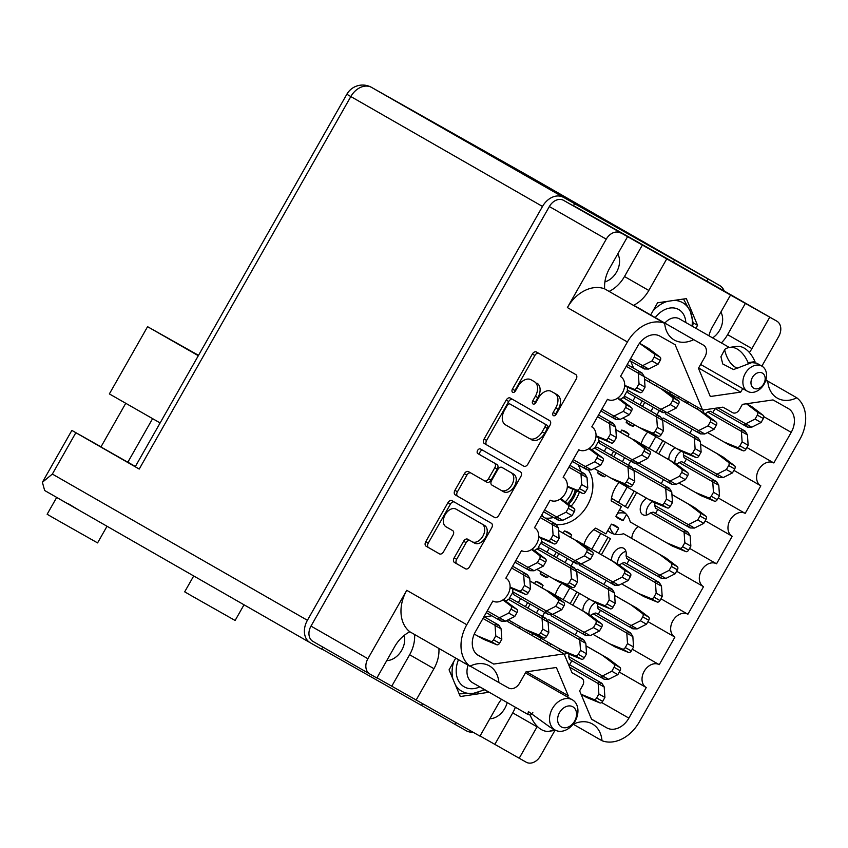 <?xml version="1.0" encoding="UTF-8"?>
<svg xmlns="http://www.w3.org/2000/svg" width="848" height="848" viewBox="0 0 848 848"><rect width="100%" height="100%" fill="white"/><g stroke="black" fill="none" stroke-linecap="round" stroke-linejoin="round"><path stroke-width="1.27" d="M545.264 518.064A33.252 24.825 119.8 0 0 553.564 517.503M571.149 506.182A33.252 24.825 119.8 0 0 579.385 492.094M580.838 471.605A33.252 24.825 119.8 0 0 577.912 464.609M556.235 524.435A33.252 24.825 119.8 0 0 586.986 506.065A33.252 24.825 119.8 0 0 588.385 469.983M604.9 281.896A17.978 13.42 119.8 0 0 617.779 253.923M712.606 337.886A17.978 13.42 119.8 0 0 720.874 312.064M489.826 718.786A17.978 13.42 119.8 0 0 507.168 702.557M386.73 660.634A17.978 13.42 119.8 0 0 404.21 635.385M567.492 697.024L568.234 695.699L556.383 667.482L525.993 671.87L519.601 683.138A9.667 7.219 119.8 0 1 508.535 687.993L498.9 682.555A30.157 22.514 119.8 0 0 489.37 665.86A30.157 22.514 119.8 0 0 489.264 665.807A30.157 22.514 119.8 0 0 469.887 666.199L409.86 631.792A30.157 22.514 119.8 0 0 394.733 646.558L376.872 677.987L369.834 674.022A12.37 9.243 119.8 0 1 369.792 673.99L312.891 641.374A12.37 9.243 -60.2 0 1 310.993 626.1L549.345 206.541A12.37 9.243 -60.2 0 1 563.496 200.319L573.396 205.852M376.968 677.817L479.968 736.138L497.829 704.699A30.157 22.514 -60.2 0 1 501.507 699.303M573.004 724.33A30.157 22.514 -60.2 0 1 592.36 723.948A30.157 22.514 -60.2 0 1 592.466 724.012A30.157 22.514 -60.2 0 1 601.995 740.707A34.8 25.981 119.8 0 0 639.286 722.008L799.908 439.264A34.8 25.981 119.8 0 0 796.802 397.797L765.861 380.052M472.06 541.713L474.52 543.102A10.155 6.752 -60.6 0 0 474.541 543.112A10.155 6.752 -60.6 0 0 485.395 537.611A10.155 6.752 -60.6 0 0 484.547 525.442L458.588 510.57A10.155 6.752 -60.6 0 0 458.556 510.549A10.155 6.752 -60.6 0 0 458.535 510.538L456.044 509.129A10.155 6.752 -60.6 0 0 445.2 514.619A10.155 6.752 -60.6 0 0 446.048 526.799L452.673 530.604A3.795 2.523 -60.6 0 1 452.991 535.162L443.515 551.825A3.795 2.523 -60.6 0 1 439.465 553.871A3.795 2.523 -60.6 0 0 439.465 553.871L426.099 546.207A3.795 2.523 -60.6 0 1 425.781 541.649L447.903 502.716A3.795 2.523 -60.6 0 1 451.952 500.659A3.795 2.523 -60.6 0 1 451.963 500.67L491.384 523.269A3.795 2.523 -60.6 0 1 491.702 527.827L469.58 566.761A3.795 2.523 -60.6 0 1 465.531 568.817L465.52 568.807A3.795 2.523 -60.6 0 0 465.531 568.817M458.588 510.57L456.076 509.15A10.155 6.752 -60.6 0 0 456.044 509.129M477.615 450.405A2.661 1.77 -60.6 0 0 477.827 453.595L494.479 463.135A3.795 2.523 -60.6 0 1 494.797 467.693L488.512 478.749A3.795 2.523 -60.6 0 1 484.462 480.805A3.795 2.523 -60.6 0 0 484.462 480.805L468.456 471.626A3.795 2.523 -60.6 0 0 468.446 471.626A3.795 2.523 -60.6 0 0 464.397 473.672L454.931 490.335A3.795 2.523 -60.6 0 0 455.249 494.893L494.67 517.492A3.795 2.523 -60.6 0 0 494.681 517.503A3.795 2.523 -60.6 0 0 498.73 515.446L520.852 476.512A3.795 2.523 -60.6 0 0 520.534 471.954L480.456 448.974A2.661 1.77 -60.6 0 0 480.445 448.974A2.661 1.77 -60.6 0 0 477.615 450.405M482.777 450.309A2.661 1.77 -60.6 0 0 480.127 451.825A2.661 1.77 -60.6 0 0 480.35 455.016L477.827 453.595M583.837 544.639A25.133 18.762 -60.2 0 1 595.699 528.113L605.896 533.869L611.408 524.159A25.133 18.762 -60.2 0 1 615.372 525.665A25.133 18.762 -60.2 0 1 615.457 525.718A25.133 18.762 -60.2 0 1 618.701 528.272L611.609 524.212M626.545 514.471L623.153 520.449L615.892 516.284M623.153 520.449A25.133 18.762 -60.2 0 1 619.188 518.944A25.133 18.762 -60.2 0 1 619.104 518.902A25.133 18.762 -60.2 0 1 615.86 516.337L621.372 506.638L611.164 500.882A25.133 18.762 -60.2 0 1 619.093 482.459M534.505 583.562L535.756 581.368A25.133 18.762 -60.2 0 1 539.71 582.873A25.133 18.762 -60.2 0 1 539.794 582.926A25.133 18.762 -60.2 0 1 543.049 585.48L535.947 581.41M563.157 533.127L564.397 530.943A25.133 18.762 -60.2 0 1 568.361 532.449A25.133 18.762 -60.2 0 1 568.446 532.491A25.133 18.762 -60.2 0 1 571.69 535.056L564.598 530.986M548.433 575.993L547.49 577.658L540.229 573.492M547.49 577.658A25.133 18.762 -60.2 0 1 543.526 576.152A25.133 18.762 -60.2 0 1 543.441 576.099A25.133 18.762 -60.2 0 1 540.197 573.545L541.172 571.838M620.45 432.268L621.69 430.084A25.133 18.762 -60.2 0 1 625.654 431.59A25.133 18.762 -60.2 0 1 625.739 431.643A25.133 18.762 -60.2 0 1 628.983 434.197L621.891 430.127M605.726 475.145L604.783 476.799L597.522 472.633M604.783 476.799A25.133 18.762 -60.2 0 1 600.829 475.293A25.133 18.762 -60.2 0 1 600.744 475.251A25.133 18.762 -60.2 0 1 597.49 472.686L598.465 470.979M634.378 424.71L633.435 426.374L626.163 422.209M633.435 426.374A25.133 18.762 -60.2 0 1 629.47 424.869A25.133 18.762 -60.2 0 1 629.386 424.816A25.133 18.762 -60.2 0 1 626.142 422.262L627.107 420.544M409.86 631.792A34.8 25.981 -60.2 0 1 406.754 590.314L367.894 658.726A12.37 9.243 119.8 0 0 369.792 673.99M406.754 590.314L466.782 624.722L627.403 341.977L567.386 307.57L606.246 239.157L549.345 206.541M466.782 624.722A34.8 25.981 119.8 0 0 469.887 666.199M767.79 381.43L765.786 380.296L767.79 381.43A30.157 22.514 119.8 0 0 777.319 398.125A30.157 22.514 119.8 0 0 796.802 397.797M742.71 388.564L740.696 392.115L710.317 396.504L698.455 368.286L704.847 357.029A9.667 7.219 119.8 0 0 703.374 345.094A9.667 7.219 119.8 0 0 703.342 345.083L693.706 339.645A30.157 22.514 -60.2 0 1 674.224 339.984A30.157 22.514 -60.2 0 1 664.694 323.289A34.8 25.981 119.8 0 0 627.403 341.977M660.942 598.794L687.887 614.249L703.543 586.678A13.144 9.816 -60.2 0 1 703.501 586.657A13.144 9.816 -60.2 0 1 701.508 570.397A13.144 9.816 -60.2 0 1 716.539 563.814L732.195 536.254A13.144 9.816 -60.2 0 1 732.153 536.222A13.144 9.816 -60.2 0 1 730.16 519.972A13.144 9.816 -60.2 0 1 745.18 513.39L760.847 485.819A13.144 9.816 -60.2 0 1 760.794 485.798A13.144 9.816 -60.2 0 1 758.801 469.538A13.144 9.816 -60.2 0 1 773.832 462.966L791.205 432.363A19.334 14.437 -60.2 0 0 788.248 408.503A19.334 14.437 -60.2 0 0 788.184 408.471L773.016 399.917L742.382 404.348L739.308 409.754A5.798 4.335 119.8 0 1 732.672 412.669L722.899 407.157L702.589 410.093L675.103 344.691L659.945 336.137A19.334 14.437 -60.2 0 0 637.823 345.857L620.482 376.48A13.144 9.816 119.8 0 0 620.439 376.448M687.887 614.249A13.144 9.816 119.8 0 0 672.856 620.821A13.144 9.816 119.8 0 0 674.86 637.081A13.144 9.816 119.8 0 0 674.902 637.113L659.235 664.673A13.144 9.816 119.8 0 0 644.215 671.256A13.144 9.816 119.8 0 0 646.208 687.505A13.144 9.816 119.8 0 0 646.25 687.537L628.877 718.129A19.334 14.437 -60.2 0 1 606.755 727.849L591.586 719.295L579.629 690.844L582.703 685.428A5.798 4.335 119.8 0 0 581.813 678.273A5.798 4.335 119.8 0 0 581.792 678.262L572.018 672.75L564.1 653.893L493.674 664.069L478.505 655.525A19.334 14.437 -60.2 0 1 478.442 655.483A19.334 14.437 -60.2 0 1 475.484 631.622L492.868 601.031A13.144 9.816 -60.2 0 0 507.888 594.448A13.144 9.816 -60.2 0 0 505.896 578.188A13.144 9.816 -60.2 0 0 505.853 578.166L521.509 550.596A13.144 9.816 -60.2 0 0 536.54 544.024A13.144 9.816 -60.2 0 0 534.547 527.763A13.144 9.816 -60.2 0 0 534.494 527.742L550.161 500.172A13.144 9.816 119.8 0 0 565.181 493.589A13.144 9.816 119.8 0 0 563.189 477.339A13.144 9.816 119.8 0 0 563.146 477.307L578.802 449.747A13.144 9.816 119.8 0 0 593.833 443.165A13.144 9.816 119.8 0 0 591.84 426.904A13.144 9.816 119.8 0 0 591.787 426.883L607.454 399.313A13.144 9.816 119.8 0 0 622.474 392.741A13.144 9.816 119.8 0 0 620.482 376.48M480.063 735.969L526.237 762.225A12.37 9.243 119.8 0 0 540.399 756.013L554.931 730.414M416.103 700.109L433.953 668.68A30.157 22.514 119.8 0 0 438.893 648.434M455.747 658.09L449.069 669.835L460.294 696.537L489.148 692.222M537.293 726.397A30.157 22.514 -60.2 0 1 537.06 726.821L519.199 758.26M563.496 200.319L730.541 295.051L712.68 326.491A30.157 22.514 119.8 0 0 708.875 335.744M666.666 259.032L648.815 290.472A30.157 22.514 -60.2 0 1 633.679 305.238L693.706 339.645M643.314 310.665A9.667 7.219 -60.2 0 1 643.346 310.686L633.679 305.238M695.879 328.293L697.565 325.335L686.339 298.623L657.582 302.789L650.702 314.905M730.541 295.051L776.81 321.148L719.91 288.532A12.37 9.243 -60.2 0 1 719.952 288.553A12.37 9.243 -60.2 0 1 719.984 288.574M573.513 205.64L719.91 288.532M776.81 321.148A12.37 9.243 119.8 0 1 776.853 321.169A12.37 9.243 119.8 0 1 778.74 336.444L761.875 366.124A14.501 10.823 119.8 0 0 745.307 373.385A14.501 10.823 119.8 0 0 747.512 391.32A14.501 10.823 119.8 0 0 747.565 391.341A14.501 10.823 119.8 0 0 764.133 384.091A14.501 10.823 119.8 0 0 761.928 366.156A14.501 10.823 119.8 0 0 761.886 366.135M769.761 317.173L751.911 348.613A30.157 22.514 119.8 0 1 749.388 352.514M620.397 232.935A12.37 9.243 119.8 0 0 606.246 239.157M567.386 307.57A34.8 25.981 -60.2 0 1 604.666 288.871A30.157 22.514 -60.2 0 1 609.585 268.339L627.446 236.91M474.541 543.112L472.029 541.702A10.155 6.752 -60.6 0 1 471.997 541.681L467.672 539.201A3.795 2.523 -60.6 0 0 467.661 539.201A3.795 2.523 -60.6 0 0 463.612 541.247L454.146 557.91A3.795 2.523 -60.6 0 0 454.454 562.468L465.52 568.807M472.029 541.702A10.155 6.752 -60.6 0 0 482.883 536.19A10.155 6.752 -60.6 0 0 482.024 524.032L456.076 509.15M484.399 443.578L523.82 466.177A3.795 2.523 -60.6 0 0 523.831 466.188A3.795 2.523 -60.6 0 0 527.88 464.132L550.002 425.198A3.795 2.523 -60.6 0 0 549.695 420.64L510.263 398.041A3.795 2.523 -60.6 0 0 510.252 398.03A3.795 2.523 -60.6 0 0 506.203 400.086L484.081 439.02A3.795 2.523 -60.6 0 0 484.399 443.578L524.053 466.294M555.747 407.93L553.172 412.467A2.661 1.77 -60.6 0 0 553.405 415.658A2.661 1.77 -60.6 0 0 556.235 414.227L576.152 379.162A3.795 2.523 -60.6 0 0 575.845 374.604L536.413 352.005A3.795 2.523 -60.6 0 0 536.402 352.005A3.795 2.523 -60.6 0 0 532.353 354.051L512.436 389.115A2.661 1.77 -60.6 0 0 512.658 392.306A2.661 1.77 -60.6 0 0 515.499 390.875L518.075 386.328A12.148 8.077 -60.6 0 1 531.049 379.777L534.367 381.674A12.148 8.077 -60.6 0 1 535.385 396.249L532.798 400.786A2.661 1.77 -60.6 0 0 533.032 403.987A2.661 1.77 -60.6 0 0 535.872 402.546L538.448 398.009A12.148 8.077 -60.6 0 1 551.423 391.447A12.148 8.077 -60.6 0 1 551.454 391.469L554.74 393.355A12.148 8.077 -60.6 0 1 555.747 407.93L558.26 409.351A12.148 8.077 -60.6 0 0 557.253 394.765L554.74 393.355M533.593 381.208A12.148 8.077 -60.6 0 0 533.562 381.187L531.049 379.777A12.148 8.077 -60.6 0 0 531.049 379.777L534.367 381.674M669.782 393.355A25.133 18.762 -60.2 0 1 670.386 391.628M618.701 528.272L615.256 534.357M621.372 506.638L611.175 500.786M511.641 623.821L512.521 622.262M519.782 626.428L518.902 627.986M543.049 585.48L541.777 587.717M571.69 535.056L570.418 537.293M628.983 434.197L627.711 436.434M649.102 381.844L650.13 380.021M657.401 384.186L656.363 386.01M623.799 397.341A25.133 18.762 -60.2 0 1 627.488 390.769M595.148 447.765A25.133 18.762 -60.2 0 1 598.836 441.193M537.855 548.624A25.133 18.762 -60.2 0 1 541.543 542.052M509.203 599.048A25.133 18.762 -60.2 0 1 512.892 592.476M641.13 443.78A25.133 18.762 -60.2 0 1 647.745 432.024M555.196 595.063A25.133 18.762 -60.2 0 1 561.8 583.307M531.813 635.385A25.133 18.762 -60.2 0 1 533.159 633.742M553.903 392.847A12.148 8.077 -60.6 0 1 553.935 392.868A12.148 8.077 -60.6 0 0 553.935 392.868L557.253 394.765M536.879 383.095A12.148 8.077 -60.6 0 1 537.897 397.67L535.321 402.206A2.661 1.77 -60.6 0 0 534.844 403.712M538.692 353.309A3.795 2.523 -60.6 0 0 534.865 355.471L514.948 390.525A2.661 1.77 -60.6 0 0 514.471 392.03M558.26 409.351L555.684 413.888A2.661 1.77 -60.6 0 0 555.207 415.393M512.542 399.344A3.795 2.523 -60.6 0 0 508.715 401.507L486.593 440.441A3.795 2.523 -60.6 0 0 486.911 444.999M544.872 427.074A2.661 1.77 -60.6 0 0 544.66 423.883L510.051 404.04A2.661 1.77 -60.6 0 0 510.04 404.04A2.661 1.77 -60.6 0 0 507.199 405.471L504.486 410.252A12.148 8.077 -60.6 0 0 505.493 424.837L529.152 438.395A12.148 8.077 -60.6 0 0 529.184 438.416A12.148 8.077 -60.6 0 0 542.158 431.855L544.872 427.074L547.395 428.484A2.661 1.77 -60.6 0 0 547.172 425.293L544.66 423.883M510.051 404.04L512.552 405.45A2.661 1.77 -60.6 0 0 512.552 405.45L547.172 425.293M531.696 439.836L531.664 439.815A12.148 8.077 -60.6 0 0 531.696 439.836A12.148 8.077 -60.6 0 0 544.67 433.275L542.158 431.855M547.395 428.484L544.67 433.275M494.903 517.609L455.249 494.893M470.735 472.93A3.795 2.523 -60.6 0 0 466.909 475.092L457.443 491.755A3.795 2.523 -60.6 0 0 457.761 496.313M486.975 482.215L484.462 480.805L486.964 482.215A3.795 2.523 -60.6 0 0 486.975 482.215A3.795 2.523 -60.6 0 0 491.024 480.169L497.31 469.114A3.795 2.523 -60.6 0 0 496.992 464.556L480.35 455.016M501.041 490.303A10.155 6.752 -60.6 0 0 501.073 490.324A10.155 6.752 -60.6 0 0 511.927 484.812A10.155 6.752 -60.6 0 0 511.068 472.654L501.921 467.407A3.795 2.523 -60.6 0 0 497.861 469.453L491.586 480.509A3.795 2.523 -60.6 0 0 491.893 485.067L503.585 491.745A10.155 6.752 -60.6 0 0 514.439 486.233A10.155 6.752 -60.6 0 0 513.581 474.074L511.068 472.654M501.094 490.335L503.553 491.723A10.155 6.752 -60.6 0 0 503.585 491.745M504.422 468.817A3.795 2.523 -60.6 0 1 504.433 468.817A3.795 2.523 -60.6 0 0 504.433 468.817L513.581 474.074M469.951 540.505A3.795 2.523 -60.6 0 0 466.124 542.667L456.659 559.33A3.795 2.523 -60.6 0 0 456.977 563.888L465.753 568.923M454.242 501.974A3.795 2.523 -60.6 0 0 450.415 504.125L428.293 543.07A3.795 2.523 -60.6 0 0 428.611 547.628L439.688 553.977M369.749 673.969L312.933 641.395A12.37 9.243 -60.2 0 1 312.891 641.374M573.121 461.863A33.252 24.825 119.8 0 0 571.923 461.863M541.925 514.672A33.252 24.825 119.8 0 0 543.494 517.047M712.797 412.626L715.087 408.588M633.657 368.18L630.711 361.174M491.819 615.807L484.409 616.878M569.559 664.768L571.849 660.73M577.615 630.912A13.144 9.816 119.8 0 0 575.432 634.982M598.2 614.334L600.49 610.306M606.267 580.488A13.144 9.816 119.8 0 0 604.073 584.548M626.852 563.909L629.142 559.871M631.739 538.363A13.144 9.816 -60.2 0 1 638.29 526.576M655.493 513.475L657.794 509.447M661.376 483.689A13.144 9.816 -60.2 0 1 663.56 479.629M684.145 463.05L686.435 459.012M690.018 433.264A13.144 9.816 -60.2 0 1 692.201 429.205M674.86 637.081L647.946 621.658L674.807 637.06M632.29 649.229L659.235 664.673M646.208 687.505L619.305 672.082L646.165 687.484M506.288 620.747L564.1 653.893M477.095 654.571L493.674 664.069M644.332 376.692L702.589 410.093M746.876 447.511L773.832 462.966M760.794 485.798L733.891 470.375L760.751 485.766M718.235 497.946L745.18 513.39M732.153 536.222L705.25 520.799L732.11 536.201M689.583 548.37L716.539 563.814M703.501 586.657L676.598 571.234L703.458 586.625M698.625 368L740.696 392.115M498.9 682.555L470.142 666.072M526.544 671.796L568.234 695.699M484.685 689.88L489.052 692.381M693.198 322.823L697.565 325.335M664.694 323.289L604.666 288.871M642.349 245.093L624.488 276.522A30.157 22.514 -60.2 0 1 609.097 291.415M721.372 342.91A30.157 22.514 119.8 0 0 727.584 334.663L751.911 348.613M745.445 303.234L727.584 334.663M573.237 724.224L601.995 740.707M515.372 707.253A30.157 22.514 -60.2 0 1 512.733 712.882L537.06 726.821M494.872 744.311L512.733 712.882M391.776 686.17L409.637 654.741A30.157 22.514 119.8 0 0 414.577 634.484M495.402 623.216L483.985 616.666L498.804 625.135L501.083 628.76A8.501 5.66 -60.6 0 1 501.094 628.856L495.062 625.453A8.501 5.66 -60.6 0 0 495.052 625.358L495.402 623.216L497.628 625.146L498.804 625.135M474.265 634.06L483.466 639.275L496.811 644.756A2.703 1.802 -60.6 0 0 499.567 643.229L501.815 639.275L501.094 628.856M497.797 619.21L501.104 621.096L505.376 621.202A8.501 5.66 -60.6 0 0 505.461 621.16L514.757 616.485L517.004 612.532A2.703 1.802 -60.6 0 0 516.909 609.373L503.489 599.504M487.271 610.878L499.345 617.8A8.501 5.66 -60.6 0 0 499.43 617.757L508.726 613.083L510.973 609.129A2.703 1.802 -60.6 0 0 510.878 605.96L502.928 599.907M477.435 635.873L490.769 641.353A2.703 1.802 -60.6 0 0 493.536 639.827L495.783 635.873L495.062 625.453M482.978 618.436L495.052 625.358M501.104 621.096L500.521 620.111L497.702 619.178L499.345 617.8M501.815 639.275L495.783 635.873M505.429 600.617L503.479 599.515M514.757 616.485L508.726 613.083M486.275 612.627L497.702 619.178M107.028 526.258L97.573 542.9L53.498 517.948L47.138 514.259L56.689 497.447L58.024 498.168M87.111 514.842L56.689 497.447M244.023 604.794L235.119 620.482L191.044 595.519L184.684 591.83L193.715 575.951M310.124 642.689L78.747 510.051L310.188 642.72A18.168 13.568 119.8 0 0 310.251 642.763L321.572 649.144L322.759 647.035M78.885 510.125L44.647 490.494L42.4 482.279L71.857 430.413L139.22 469.061L135.235 466.75L346.843 94.245L350.828 96.555L139.22 469.061M127.836 462.234L100.944 446.949M68.593 503.892L78.037 509.637M66.483 503.002L68.476 504.104M321.699 648.911L466.411 730.828A18.168 13.568 119.8 0 0 472.855 732.121M71.857 430.413L101.007 446.822M135.383 466.495L127.857 462.181M724.245 291.012A18.168 13.568 119.8 0 0 719.517 285.416A18.168 13.568 119.8 0 0 719.454 285.373L527.774 175.494L371.625 87.429L574.615 203.69L573.375 205.884M706.893 281.197L708.144 278.992L719.454 285.373M455.09 724.446L456.097 722.676M563.305 197.308A18.168 13.568 119.8 0 0 542.508 206.446L307.411 620.291A18.168 13.568 119.8 0 0 310.188 642.72M708.144 278.992L574.615 203.69M421.615 705.26L422.495 703.723M673.418 262.021L674.669 259.806M66.324 502.928L44.647 490.494M75.843 432.724L52.353 474.074L42.4 482.279M198.527 355.333L147.573 326.681L198.315 355.704M147.573 326.681L109.371 393.917L160.124 422.94M713.836 413.188L745.138 431.134L747.417 434.759A8.501 5.66 -60.6 0 1 747.427 434.865L741.396 431.452A8.501 5.66 -60.6 0 0 741.385 431.356L741.746 429.215L743.961 431.144L745.138 431.134M697.544 409.266A9.667 6.434 119.4 0 1 697.575 407.22M703.586 412.732A9.667 6.434 119.4 0 1 703.713 409.934M741.746 429.215L710.433 411.269L707.688 412.043A9.667 6.434 119.4 0 1 705.186 413.729M707.518 432.565L729.799 445.285L743.145 450.765A2.703 1.802 -60.6 0 0 745.901 449.239L748.148 445.274L747.427 434.865M744.131 425.208L747.438 427.106L751.71 427.212A8.501 5.66 -60.6 0 0 751.794 427.169L761.091 422.495L763.338 418.53A2.703 1.802 -60.6 0 0 763.242 415.372L751.763 406.627L746.706 403.722M717.906 407.888L745.678 423.809A8.501 5.66 -60.6 0 0 745.763 423.767L755.059 419.092L757.306 415.128A2.703 1.802 -60.6 0 0 757.211 411.969L746.441 403.754M723.768 441.882L737.103 447.362A2.703 1.802 -60.6 0 0 739.869 445.836L742.117 441.872L741.396 431.452M707.688 412.043L741.385 431.356M687.346 403.415L688.226 401.857M747.438 427.106L746.855 426.109L744.035 425.187L745.678 423.809M748.148 445.274L742.117 441.872M751.763 406.627L746.643 403.733M761.091 422.495L755.059 419.092M714.673 408.354L744.035 425.187M684.771 401.941L685.672 400.394M666.825 419.972L698.127 437.918L700.406 441.543A8.501 5.66 -60.6 0 1 700.416 441.638L694.374 438.236A8.501 5.66 -60.6 0 0 694.374 438.14L694.724 435.999L696.95 437.928L698.127 437.918M697.12 431.992L700.416 433.879L704.699 433.985A8.501 5.66 -60.6 0 0 704.783 433.943L714.08 429.268L716.327 425.314A2.703 1.802 -60.6 0 0 716.231 422.145L704.752 413.4L662.489 389.232A30.931 20.575 119.4 0 1 662.15 389.327M651.179 411.354A9.667 6.434 119.4 0 1 653.384 407.294M657.2 414.799A9.667 6.434 119.4 0 1 659.405 410.718L662.701 412.605L662.118 411.619L659.299 410.686L660.942 409.308A8.501 5.66 -60.6 0 0 661.027 409.266L670.323 404.591L672.57 400.638A2.703 1.802 -60.6 0 0 672.485 397.468L661.005 388.723L644.512 379.268M694.724 435.999L663.422 418.053L661.769 418.541M646.886 431.537L682.788 452.058L696.134 457.538A2.703 1.802 -60.6 0 0 698.89 456.012L701.137 452.058L700.416 441.638M667.249 412.573L698.667 430.583A8.501 5.66 -60.6 0 0 698.752 430.54L708.048 425.866L710.295 421.912A2.703 1.802 -60.6 0 0 710.2 418.742L698.72 409.997L662.489 389.232M676.757 448.656L690.092 454.136A2.703 1.802 -60.6 0 0 692.848 452.609L695.106 448.656L694.374 438.236M662.489 419.855L694.374 438.14M642.498 406.372L644.777 402.365M700.416 433.879L699.833 432.893L697.024 431.961L698.667 430.583M665.415 412.806L665.712 414.015L697.024 431.961M701.137 452.058L695.106 448.656M704.752 413.4L698.72 409.997M714.08 429.268L708.048 425.866M639.954 404.92L642.254 400.924M638.173 470.396L669.485 488.342L671.764 491.967A8.501 5.66 -60.6 0 1 671.764 492.063L665.733 488.66A8.501 5.66 -60.6 0 0 665.722 488.565L666.083 486.423L668.309 488.353L669.485 488.342M668.468 482.417L671.775 484.303L676.047 484.409A8.501 5.66 -60.6 0 0 676.142 484.367L685.428 479.692L687.686 475.739A2.703 1.802 -60.6 0 0 687.59 472.58L676.11 463.824L633.848 439.656A30.931 20.575 119.4 0 1 633.498 439.752M622.538 461.778A9.667 6.434 119.4 0 1 624.732 457.729M628.559 465.234A9.667 6.434 119.4 0 1 630.753 461.142L634.06 463.04L633.467 462.043L630.658 461.121L632.301 459.743A8.501 5.66 -60.6 0 0 632.385 459.701L641.682 455.026L643.929 451.062A2.703 1.802 -60.6 0 0 643.833 447.903L632.354 439.147L615.86 429.692M666.083 486.423L634.77 468.478L633.117 468.976M618.234 481.961L654.147 502.493L667.482 507.973A2.703 1.802 -60.6 0 0 670.238 506.436L672.485 502.482L671.764 492.063M638.608 463.008L670.015 481.007A8.501 5.66 -60.6 0 0 670.1 480.964L679.396 476.29L681.644 472.336A2.703 1.802 -60.6 0 0 681.548 469.177L670.068 460.422L633.848 439.656M648.105 499.09L661.451 504.56A2.703 1.802 -60.6 0 0 664.207 503.034L666.454 499.08L665.733 488.66M633.838 470.29L665.722 488.565M613.857 456.807L616.136 452.79M671.775 484.303L671.192 483.318L668.372 482.385L670.015 481.007M636.763 463.231L637.071 464.439L668.372 482.385M672.485 502.482L666.454 499.08M676.11 463.824L670.068 460.422M685.428 479.692L679.396 476.29M611.313 455.344L613.613 451.348M580.88 571.255L612.192 589.201L614.461 592.826A8.501 5.66 -60.6 0 1 614.471 592.922L608.44 589.519A8.501 5.66 -60.6 0 0 608.429 589.424L608.79 587.282L611.005 589.212L612.192 589.201M611.175 583.276L614.482 585.162L618.754 585.268A8.501 5.66 -60.6 0 0 618.839 585.226L628.135 580.551L630.382 576.598A2.703 1.802 -60.6 0 0 630.297 573.439L618.817 564.683L576.545 540.515A30.931 20.575 119.4 0 1 576.205 540.611M565.245 562.637A9.667 6.434 119.4 0 1 567.439 558.578M571.266 566.093A9.667 6.434 119.4 0 1 573.46 562.001L576.757 563.888L576.174 562.902L573.354 561.97L575.008 560.592A8.501 5.66 -60.6 0 0 575.092 560.549L584.389 555.875L586.636 551.921A2.703 1.802 -60.6 0 0 586.54 548.762L575.061 540.006L558.567 530.551M608.79 587.282L577.477 569.337L575.824 569.824M560.941 582.82L596.854 603.341L610.189 608.822A2.703 1.802 -60.6 0 0 612.945 607.295L615.192 603.341L614.471 592.922M581.315 563.867L612.722 581.866A8.501 5.66 -60.6 0 0 612.807 581.823L622.103 577.149L624.351 573.195A2.703 1.802 -60.6 0 0 624.255 570.026L612.775 561.281L576.545 540.515M590.812 599.939L604.158 605.419A2.703 1.802 -60.6 0 0 606.914 603.893L609.161 599.939L608.44 589.519M576.545 571.149L608.429 589.424M556.564 557.655L558.843 553.649M614.482 585.162L613.899 584.177L611.079 583.244L612.722 581.866M579.47 564.09L579.778 565.298L611.079 583.244M615.192 603.341L609.161 599.939M618.817 564.683L612.775 561.281M628.135 580.551L622.103 577.149M554.009 556.203L556.32 552.207M552.239 621.679L583.541 639.625L585.82 643.25A8.501 5.66 -60.6 0 1 585.83 643.356L579.788 639.943A8.501 5.66 -60.6 0 0 579.778 639.848L580.138 637.707L582.364 639.636L583.541 639.625M582.534 633.7L585.83 635.597L590.113 635.703A8.501 5.66 -60.6 0 0 590.197 635.661L599.494 630.986L601.741 627.022A2.703 1.802 -60.6 0 0 601.645 623.863L590.166 615.118L547.903 590.939A30.931 20.575 119.4 0 1 547.564 591.035M536.593 613.062A9.667 6.434 119.4 0 1 538.798 609.012M542.614 616.517A9.667 6.434 119.4 0 1 544.819 612.426M580.138 637.707L548.836 619.761L547.183 620.259M532.29 633.244L568.202 653.776L581.537 659.256A2.703 1.802 -60.6 0 0 584.293 657.73L586.551 653.766L585.83 643.356M552.663 614.291L584.071 632.301A8.501 5.66 -60.6 0 0 584.166 632.258L593.452 627.584L595.709 623.619A2.703 1.802 -60.6 0 0 595.614 620.46L584.134 611.705L547.903 590.939M562.171 650.374L575.506 655.854A2.703 1.802 -60.6 0 0 578.262 654.327L580.509 650.363L579.788 639.943M547.903 621.573L579.778 639.848M527.912 608.09L530.191 604.073M585.83 635.597L585.247 634.601L582.428 633.679L584.071 632.301M550.829 614.514L551.126 615.733L582.428 633.679M586.551 653.766L580.509 650.363M590.166 615.118L584.134 611.705M599.494 630.986L593.452 627.584M525.368 606.627L527.668 602.631M685.195 463.623L716.496 481.569L718.775 485.194A8.501 5.66 -60.6 0 1 718.775 485.289L712.744 481.887A8.501 5.66 -60.6 0 0 712.733 481.791L713.094 479.65L715.32 481.569L716.496 481.569M668.892 459.69A9.667 6.434 119.4 0 1 675.284 447.818M674.934 463.156A9.667 6.434 119.4 0 1 681.315 451.221M713.094 479.65L681.792 461.704L679.036 462.467A9.667 6.434 119.4 0 1 676.534 464.153M678.877 483L701.158 495.709L714.493 501.189A2.703 1.802 -60.6 0 0 717.249 499.663L719.507 495.709L718.775 485.289M715.489 475.643L718.786 477.53L723.068 477.636A8.501 5.66 -60.6 0 0 723.153 477.594L732.449 472.919L734.697 468.965A2.703 1.802 -60.6 0 0 734.601 465.796L723.121 457.051L700.586 444.129M683.53 452.366A9.667 6.434 119.4 0 1 683.329 454.92L717.026 474.233A8.501 5.66 -60.6 0 0 717.111 474.191L726.407 469.516L728.655 465.563A2.703 1.802 -60.6 0 0 728.57 462.393L717.09 453.648L700.596 444.193M695.127 492.306L708.462 497.787A2.703 1.802 -60.6 0 0 711.218 496.26L713.465 492.296L712.744 481.887M679.036 462.467L712.733 481.791M658.695 453.85L665.351 442.126M718.786 477.53L718.203 476.544L715.383 475.611L717.026 474.233M683.329 454.92L684.082 457.666L715.383 475.611M719.507 495.709L713.465 492.296M723.121 457.051L717.09 453.648M732.449 472.919L726.407 469.516M656.129 452.376L662.86 440.695M656.543 514.047L687.845 531.993L690.124 535.618A8.501 5.66 -60.6 0 1 690.134 535.713L684.103 532.311A8.501 5.66 -60.6 0 0 684.092 532.215L684.442 530.074L686.668 532.003L687.845 531.993M684.442 530.074L653.14 512.128L650.395 512.902A9.667 6.434 119.4 0 1 642.805 514.683A9.667 6.434 119.4 0 1 640.526 506.744A9.667 6.434 119.4 0 1 646.642 498.242M646.568 515.065A9.667 6.434 119.4 0 1 652.663 501.656M619.485 509.955A30.931 20.575 119.4 0 1 622.708 511.27A30.931 20.575 119.4 0 1 630.244 521.965L672.506 546.144L685.852 551.613A2.703 1.802 -60.6 0 0 688.608 550.087L690.855 546.133L690.134 535.713M617.609 513.263A30.931 20.575 119.4 0 1 625.506 513.358M686.838 526.067L690.134 527.954L694.417 528.06A8.501 5.66 -60.6 0 0 694.501 528.018L703.798 523.343L706.045 519.389A2.703 1.802 -60.6 0 0 705.949 516.231L694.47 507.475L671.945 494.564M654.889 502.8A9.667 6.434 119.4 0 1 654.688 505.344L688.385 524.658A8.501 5.66 -60.6 0 0 688.47 524.615L697.766 519.941L700.013 515.987A2.703 1.802 -60.6 0 0 699.918 512.828L688.438 504.072L671.945 494.617M666.475 542.741L679.81 548.211A2.703 1.802 -60.6 0 0 682.566 546.684L684.824 542.731L684.103 532.311M650.395 512.902L684.092 532.215M611.482 498.348L627.859 508.122L636.71 492.55M690.134 527.954L689.551 526.968L686.742 526.036L688.385 524.658M654.688 505.344L655.43 508.09L686.742 526.036M690.855 546.133L684.824 542.731M694.47 507.475L688.438 504.072M703.798 523.343L697.766 519.941M627.859 508.122L611.503 498.2M625.315 506.563L634.209 491.119M627.891 564.471L659.203 582.417L661.482 586.053A8.501 5.66 -60.6 0 1 661.482 586.148L655.451 582.746A8.501 5.66 -60.6 0 0 655.44 582.64L655.801 580.498L658.027 582.428L659.203 582.417M658.196 576.492L661.493 578.389L665.765 578.495A8.501 5.66 -60.6 0 0 665.86 578.453L675.146 573.778L677.404 569.814A2.703 1.802 -60.6 0 0 677.308 566.655L665.828 557.91L623.566 533.731A30.931 20.575 119.4 0 1 610.73 532.745A30.931 20.575 119.4 0 1 610.645 532.703A30.931 20.575 119.4 0 1 607.793 530.53M611.599 560.549A9.667 6.434 119.4 0 1 615.5 550.606A9.667 6.434 119.4 0 1 623.651 548.274A9.667 6.434 119.4 0 1 623.683 548.285A9.667 6.434 119.4 0 1 626.036 555.769L659.733 575.092A8.501 5.66 -60.6 0 0 659.818 575.05L669.114 570.375L671.362 566.411A2.703 1.802 -60.6 0 0 671.266 563.252L659.786 554.507L623.566 533.731M617.641 564.015A9.667 6.434 119.4 0 1 625.93 551.306M655.801 580.498L624.499 562.553L621.743 563.326A9.667 6.434 119.4 0 1 619.241 565.012M621.584 583.848L643.865 596.568L657.2 602.048A2.703 1.802 -60.6 0 0 659.956 600.522L662.203 596.557L661.482 586.148M613.963 534.07A30.931 20.575 119.4 0 1 609.723 527.149M637.823 593.165L651.169 598.646A2.703 1.802 -60.6 0 0 653.925 597.119L656.172 593.155L655.451 582.746M621.743 563.326L655.44 582.64M601.402 554.709L610.486 538.713L593.833 529.555M661.493 578.389L660.91 577.403L658.09 576.47L659.733 575.092M626.036 555.769L626.789 558.525L658.09 576.47M662.203 596.557L656.172 593.155M665.828 557.91L659.786 554.507M675.146 573.778L669.114 570.375M593.78 529.597L610.486 538.713M598.836 553.235L607.974 537.356M599.25 614.906L630.552 632.852L632.831 636.477A8.501 5.66 -60.6 0 1 632.841 636.572L626.799 633.17A8.501 5.66 -60.6 0 0 626.799 633.074L627.149 630.933L629.375 632.862L630.552 632.852M582.958 610.984A9.667 6.434 119.4 0 1 589.349 599.101M588.989 614.44A9.667 6.434 119.4 0 1 595.37 602.515M627.149 630.933L595.847 612.987L593.102 613.751A9.667 6.434 119.4 0 1 590.59 615.436M592.932 634.283L615.213 646.992L628.559 652.472A2.703 1.802 -60.6 0 0 631.315 650.946L633.562 646.992L632.841 636.572M629.545 626.926L632.841 628.813L637.124 628.919A8.501 5.66 -60.6 0 0 637.208 628.877L646.505 624.202L648.752 620.248A2.703 1.802 -60.6 0 0 648.656 617.09L637.177 608.334L614.641 595.423M597.596 603.649A9.667 6.434 119.4 0 1 597.395 606.203L631.092 625.517A8.501 5.66 -60.6 0 0 631.177 625.474L640.473 620.8L642.72 616.846A2.703 1.802 -60.6 0 0 642.625 613.676L631.145 604.931L614.652 595.476M609.182 643.59L622.517 649.07A2.703 1.802 -60.6 0 0 625.273 647.543L627.52 643.59L626.799 633.17M593.102 613.751L626.799 633.074M572.75 605.133L579.417 593.409M632.841 628.813L632.258 627.827L629.439 626.895L631.092 625.517M597.395 606.203L598.137 608.949L629.439 626.895M633.562 646.992L627.52 643.59M637.177 608.334L631.145 604.931M646.505 624.202L640.473 620.8M570.185 603.659L576.916 591.978M570.598 665.33L601.91 683.276L604.179 686.901A8.501 5.66 -60.6 0 1 604.189 686.997L598.158 683.594A8.501 5.66 -60.6 0 0 598.147 683.499L598.508 681.357L600.723 683.287L601.91 683.276M558.821 650.872A9.667 6.434 119.4 0 1 560.698 649.526M564.429 654.677A9.667 6.434 119.4 0 1 566.718 652.939M581.103 694.342L586.572 697.427L599.907 702.907A2.703 1.802 -60.6 0 0 602.663 701.381L604.91 697.416L604.189 686.997M600.893 677.351L604.2 679.248L608.472 679.354A8.501 5.66 -60.6 0 0 608.567 679.312L617.853 674.637L620.1 670.673A2.703 1.802 -60.6 0 0 620.015 667.514L608.535 658.769L586 645.847M568.944 654.084A9.667 6.434 119.4 0 1 568.743 656.628L602.44 675.951A8.501 5.66 -60.6 0 0 602.525 675.909L611.821 671.234L614.069 667.27A2.703 1.802 -60.6 0 0 613.973 664.111L602.493 655.356L586 645.9M581.05 694.236L593.876 699.505A2.703 1.802 -60.6 0 0 596.632 697.978L598.879 694.014L598.158 683.594M569.686 667.185L598.147 683.499M549.727 645.657L550.765 643.833M604.2 679.248L603.617 678.252L600.797 677.329L602.44 675.951M568.743 656.628L569.496 659.384L600.797 677.329M604.91 697.416L598.879 694.014M608.535 658.769L602.493 655.356M617.853 674.637L611.821 671.234M568.383 664.09L598.508 681.357M547.225 644.215L548.264 642.402M512.637 566.21L527.456 574.7L529.735 578.336A8.501 5.66 -60.6 0 1 529.746 578.431L523.704 575.029A8.501 5.66 -60.6 0 0 523.704 574.933L524.053 572.782L526.279 574.711L527.456 574.7M510.04 587.685L525.453 594.331A2.703 1.802 -60.6 0 0 528.219 592.805L530.466 588.841L529.746 578.431M534.081 550.193L545.561 558.938L539.529 555.535L531.579 549.483M526.449 568.775L529.746 570.672L534.028 570.778A8.501 5.66 -60.6 0 0 534.113 570.736L543.409 566.061L545.656 562.097A2.703 1.802 -60.6 0 0 545.561 558.938M515.913 560.454L527.986 567.376A8.501 5.66 -60.6 0 0 528.081 567.333L537.367 562.659L539.625 558.694A2.703 1.802 -60.6 0 0 539.529 555.535M510.083 587.092L519.421 590.929A2.703 1.802 -60.6 0 0 522.177 589.402L524.424 585.438L523.704 575.029M511.62 568.001L523.704 574.933M529.746 570.672L529.163 569.686L526.343 568.754L527.986 567.376M530.466 588.841L524.424 585.438M543.409 566.061L537.367 562.659M512.627 566.231L524.053 572.782M514.916 562.203L526.343 568.754M552.705 522.357L541.278 515.807L556.108 524.276L558.376 527.901A8.501 5.66 -60.6 0 1 558.387 527.997L552.355 524.594A8.501 5.66 -60.6 0 0 552.345 524.499L552.705 522.357L554.921 524.287L556.108 524.276M538.692 537.25L554.104 543.897A2.703 1.802 -60.6 0 0 556.86 542.37L559.108 538.416L558.387 527.997M555.09 518.351L558.397 520.237L562.669 520.343A8.501 5.66 -60.6 0 0 562.754 520.301L572.05 515.626L574.297 511.673A2.703 1.802 -60.6 0 0 574.213 508.514L560.782 498.645M544.564 510.019L556.638 516.941A8.501 5.66 -60.6 0 0 556.723 516.898L566.019 512.224L568.266 508.27A2.703 1.802 -60.6 0 0 568.171 505.111L560.221 499.048M538.724 536.657L548.073 540.494A2.703 1.802 -60.6 0 0 550.829 538.968L553.076 535.014L552.355 524.594M540.271 517.577L552.345 524.499M558.397 520.237L557.814 519.252L554.995 518.319L556.638 516.941M559.108 538.416L553.076 535.014M562.733 499.758L560.772 498.656M572.05 515.626L566.019 512.224M543.568 511.779L554.995 518.319M569.941 465.351L584.749 473.852L587.028 477.477A8.501 5.66 -60.6 0 1 587.039 477.572L580.997 474.17A8.501 5.66 -60.6 0 0 580.997 474.074L581.346 471.933L583.572 473.852L584.749 473.852M567.333 486.826L582.746 493.472A2.703 1.802 -60.6 0 0 585.512 491.946L587.759 487.992L587.039 477.572M591.374 449.334L602.854 458.079L596.822 454.676L588.872 448.624M583.742 467.926L587.039 469.813L591.321 469.919A8.501 5.66 -60.6 0 0 591.406 469.877L600.702 465.202L602.949 461.248A2.703 1.802 -60.6 0 0 602.854 458.079M573.206 459.595L585.29 466.517A8.501 5.66 -60.6 0 0 585.374 466.474L594.671 461.8L596.918 457.846A2.703 1.802 -60.6 0 0 596.822 454.676M567.376 486.233L576.714 490.07A2.703 1.802 -60.6 0 0 579.47 488.543L581.717 484.59L580.997 474.17M568.913 467.153L580.997 474.074M587.039 469.813L586.456 468.827L583.636 467.895L585.29 466.517M587.759 487.992L581.717 484.59M600.702 465.202L594.671 461.8M569.92 465.382L581.346 471.933M572.209 461.344L583.636 467.895M609.998 421.498L598.571 414.948L613.401 423.417L615.68 427.042A8.501 5.66 -60.6 0 1 615.68 427.148L609.648 423.735A8.501 5.66 -60.6 0 0 609.638 423.64L609.998 421.498L612.224 423.428L613.401 423.417M595.985 436.402L611.397 443.048A2.703 1.802 -60.6 0 0 614.153 441.522L616.401 437.557L615.68 427.148M620.026 398.91L631.506 407.655L625.464 404.252L617.524 398.189M612.383 417.492L615.69 419.389L619.962 419.495A8.501 5.66 -60.6 0 0 620.058 419.453L629.343 414.778L631.601 410.814A2.703 1.802 -60.6 0 0 631.506 407.655M601.857 409.171L613.931 416.092A8.501 5.66 -60.6 0 0 614.016 416.05L623.312 411.375L625.559 407.411A2.703 1.802 -60.6 0 0 625.464 404.252M596.027 435.808L605.366 439.646A2.703 1.802 -60.6 0 0 608.122 438.119L610.369 434.155L609.648 423.735M597.564 416.718L609.638 423.64M615.69 419.389L615.107 418.393L612.288 417.47L613.931 416.092M616.401 437.557L610.369 434.155M629.343 414.778L623.312 411.375M600.861 410.92L612.288 417.47M514.513 600.405L545.826 618.351L548.094 621.987A8.501 5.66 -60.6 0 1 548.105 622.082L542.073 618.68A8.501 5.66 -60.6 0 0 542.063 618.574L542.423 616.432L544.639 618.362L545.826 618.351M504.263 599.949A9.667 6.434 119.4 0 1 504.221 598.921M509.966 588.427A9.667 6.434 119.4 0 1 510.634 588.014M542.423 616.432L511.111 598.487L508.365 599.26A9.667 6.434 119.4 0 1 505.864 600.946M508.206 619.782L530.488 632.502L543.822 637.982A2.703 1.802 -60.6 0 0 546.578 636.456L548.826 632.491L548.105 622.082M544.808 612.426L548.115 614.323L552.387 614.429A8.501 5.66 -60.6 0 0 552.483 614.387L561.768 609.712L564.026 605.748A2.703 1.802 -60.6 0 0 563.931 602.589L552.451 593.844L529.915 580.922M512.86 589.159A9.667 6.434 119.4 0 1 512.658 591.703L546.356 611.026A8.501 5.66 -60.6 0 0 546.441 610.984L555.737 606.309L557.984 602.345A2.703 1.802 -60.6 0 0 557.889 599.186L546.409 590.441L529.915 580.986M524.446 629.099L537.791 634.58A2.703 1.802 -60.6 0 0 540.547 633.053L542.794 629.089L542.073 618.68M508.365 599.26L542.063 618.574M548.115 614.323L547.532 613.337L544.713 612.404L546.356 611.026M512.658 591.703L513.411 594.459L544.713 612.404M548.826 632.491L542.794 629.089M552.451 593.844L546.409 590.441M561.768 609.712L555.737 606.309M543.165 549.981L574.467 567.927L576.746 571.552A8.501 5.66 -60.6 0 1 576.757 571.647L570.715 568.245A8.501 5.66 -60.6 0 0 570.715 568.149L571.064 566.008L573.29 567.937L574.467 567.927M532.904 549.515A9.667 6.434 119.4 0 1 532.873 548.486M538.607 538.003A9.667 6.434 119.4 0 1 539.286 537.59M571.064 566.008L539.763 548.062L537.017 548.836A9.667 6.434 119.4 0 1 534.505 550.522M536.848 569.358L559.129 582.078L572.474 587.547A2.703 1.802 -60.6 0 0 575.23 586.021L577.477 582.067L576.757 571.647M576.757 563.888L581.039 563.994A8.501 5.66 -60.6 0 0 581.124 563.952L590.42 559.277L592.667 555.323A2.703 1.802 -60.6 0 0 592.572 552.165L581.092 543.409L558.556 530.498M541.512 538.724A9.667 6.434 119.4 0 1 541.31 541.278L575.008 560.592M553.097 578.675L566.432 584.145A2.703 1.802 -60.6 0 0 569.188 582.618L571.435 578.665L570.715 568.245M537.017 548.836L570.715 568.149M541.31 541.278L542.052 544.024L573.354 561.97M577.477 582.067L571.435 578.665M581.092 543.409L575.061 540.006M590.42 559.277L584.389 555.875M600.458 449.122L631.76 467.068L634.039 470.693A8.501 5.66 -60.6 0 1 634.05 470.799L628.018 467.386A8.501 5.66 -60.6 0 0 628.008 467.29L628.357 465.149L630.583 467.078L631.76 467.068M590.208 448.666A9.667 6.434 119.4 0 1 590.166 447.638M595.9 437.144A9.667 6.434 119.4 0 1 596.579 436.731M628.357 465.149L597.056 447.203L594.31 447.977A9.667 6.434 119.4 0 1 591.809 449.663M594.141 468.499L616.422 481.219L629.767 486.699A2.703 1.802 -60.6 0 0 632.523 485.173L634.77 481.208L634.05 470.799M634.06 463.04L638.332 463.146A8.501 5.66 -60.6 0 0 638.417 463.103L647.713 458.429L649.96 454.464A2.703 1.802 -60.6 0 0 649.865 451.306L638.385 442.561L615.86 429.639M598.805 437.875A9.667 6.434 119.4 0 1 598.603 440.419L632.301 459.743M610.39 477.816L623.725 483.296A2.703 1.802 -60.6 0 0 626.492 481.77L628.739 477.806L628.018 467.386M594.31 447.977L628.008 467.29M598.603 440.419L599.345 443.175L630.658 461.121M634.77 481.208L628.739 477.806M638.385 442.561L632.354 439.147M647.713 458.429L641.682 455.026M629.11 398.698L660.412 416.644L662.691 420.269A8.501 5.66 -60.6 0 1 662.691 420.364L656.659 416.962A8.501 5.66 -60.6 0 0 656.649 416.866L657.009 414.725L659.235 416.654L660.412 416.644M618.849 398.231A9.667 6.434 119.4 0 1 618.807 397.203M624.552 386.72A9.667 6.434 119.4 0 1 625.23 386.306M657.009 414.725L625.707 396.779L622.951 397.542A9.667 6.434 119.4 0 1 620.45 399.228M622.792 418.075L645.074 430.784L658.408 436.264A2.703 1.802 -60.6 0 0 661.164 434.738L663.422 430.784L662.691 420.364M662.701 412.605L666.984 412.711A8.501 5.66 -60.6 0 0 667.069 412.669L676.365 407.994L678.612 404.04A2.703 1.802 -60.6 0 0 678.517 400.881L667.037 392.126L644.501 379.215M627.446 387.441A9.667 6.434 119.4 0 1 627.244 389.995L660.942 409.308M639.042 427.381L652.377 432.862A2.703 1.802 -60.6 0 0 655.133 431.335L657.38 427.381L656.659 416.962M622.951 397.542L656.649 416.866M627.244 389.995L627.997 392.741L659.299 410.686M663.422 430.784L657.38 427.381M667.037 392.126L661.005 388.723M676.365 407.994L670.323 404.591M627.234 364.502L642.042 372.993L644.321 376.618A8.501 5.66 -60.6 0 1 644.332 376.713L638.3 373.311A8.501 5.66 -60.6 0 0 638.29 373.215L638.639 371.074L640.865 373.003L642.042 372.993M624.637 385.967L640.049 392.613A2.703 1.802 -60.6 0 0 642.805 391.087L645.052 387.133L644.332 376.713M641.035 367.067L644.332 368.954L648.614 369.06A8.501 5.66 -60.6 0 0 648.699 369.018L657.995 364.343L660.242 360.389A2.703 1.802 -60.6 0 0 660.147 357.231L648.667 348.475L639.53 343.239M630.499 358.736L642.583 365.658A8.501 5.66 -60.6 0 0 642.667 365.615L651.964 360.941L654.211 356.987A2.703 1.802 -60.6 0 0 654.115 353.817L639.498 343.27M624.669 385.374L634.007 389.211A2.703 1.802 -60.6 0 0 636.763 387.684L639.021 383.731L638.3 373.311M626.216 366.294L638.29 373.215M644.332 368.954L643.749 367.968L640.94 367.036L642.583 365.658M645.052 387.133L639.021 383.731M648.667 348.475L642.636 345.072M657.995 364.343L651.964 360.941M627.213 364.523L638.639 371.074M629.513 360.485L640.94 367.036M761.928 366.156L756.702 363.156L751.741 362.605L733.573 369.548L722.761 363.983L720.927 356.743L724.86 349.323A31.122 17.882 81.8 0 1 729.598 347.404A31.122 17.882 81.8 0 1 748.106 362.647L748.01 363.569M762.363 373.088A8.703 6.498 119.8 0 0 752.409 377.466A8.703 6.498 119.8 0 0 753.777 388.225A8.703 6.498 119.8 0 0 763.73 383.847A8.703 6.498 119.8 0 0 762.363 373.088M748.106 362.647L754.996 361.651L754.9 362.573M754.996 361.651A31.122 17.882 -98.2 0 0 736.488 346.408L729.598 347.404M737.855 368.244A23.977 13.769 81.8 0 1 724.764 350.245M692.032 326.088A30.157 22.514 119.8 0 0 690.399 311.672L693.219 323.194A34.8 25.981 119.8 0 1 693.208 323.279L692.519 326.374M683.509 299.037L690.399 311.672A30.157 22.514 119.8 0 0 674.139 300.393M667.387 301.369A30.157 22.514 119.8 0 0 652.886 311.057M565.362 501.772A20.49 15.296 119.8 0 0 570.132 495.635A20.49 15.296 119.8 0 0 572.718 489.36M567.556 503.436A22.43 16.748 119.8 0 0 572.506 496.981A22.43 16.748 119.8 0 0 575.262 490.398M568.626 504.253A24.168 18.041 119.8 0 0 573.64 497.617A24.168 18.041 119.8 0 0 576.492 490.907M555.143 730.054A17.395 12.996 119.8 0 0 575.029 721.351A17.395 12.996 119.8 0 0 572.389 699.833A17.395 12.996 119.8 0 0 572.336 699.801A17.395 12.996 119.8 0 0 552.451 708.504A17.395 12.996 119.8 0 0 555.09 730.022A17.395 12.996 119.8 0 0 555.143 730.054M553.829 729.301L553.829 729.312A31.122 17.882 81.8 0 1 549.048 731.273A31.122 17.882 81.8 0 1 530.509 715.945L530.594 715.193L527.869 714.419L528.389 711.546L549.758 726.969M561.355 726.937A11.596 8.66 119.8 0 0 574.626 721.097A11.596 8.66 119.8 0 0 572.813 706.766A11.596 8.66 119.8 0 0 559.542 712.596A11.596 8.66 119.8 0 0 561.355 726.937M530.594 715.193A23.977 13.769 81.8 0 1 532.809 712.532M453.786 661.546A30.157 22.514 119.8 0 0 452.927 679.015M455.493 685.11A30.157 22.514 119.8 0 0 473.619 693.282L459.171 693.865M485.003 689.71L473.619 693.282A30.157 22.514 119.8 0 0 484.017 689.286M310.993 626.1L367.894 658.726M535.321 402.206L532.798 400.786M537.897 397.67L535.385 396.249M514.948 390.525L512.436 389.115M534.865 355.471L532.353 354.051M555.684 413.888L553.172 412.467M486.593 440.441L484.081 439.02M508.715 401.507L506.203 400.086M457.443 491.755L454.931 490.335M466.909 475.092L464.397 473.672M491.024 480.169L488.512 478.749M497.31 469.114L494.797 467.693M496.992 464.556L494.479 463.135M504.443 468.827L501.921 467.407L504.433 468.817M456.659 559.33L454.146 557.91M466.124 542.667L463.612 541.247M484.547 525.442L482.024 524.032M428.611 547.628L426.099 546.207M428.293 543.07L425.781 541.649M450.415 504.125L447.903 502.716M456.977 563.888L454.454 562.468M601.667 702.526L628.877 718.129M606.755 727.849L591.512 719.115M581.792 678.262L571.976 672.634L581.813 678.273M791.205 432.363L763.836 416.675M624.488 276.522L648.815 290.472M409.637 654.741L433.953 668.68M505.461 621.16L499.43 617.757M499.567 643.229L493.536 639.827M496.811 644.756L490.769 641.353M516.909 609.373L510.878 605.96M517.004 612.532L510.973 609.129M52.353 474.074L307.411 620.291M542.508 206.446L350.828 96.555A18.168 13.568 119.8 0 1 371.625 87.429A18.168 12.084 -60.6 0 0 371.572 87.397A18.168 12.084 -60.6 0 0 371.138 87.164M719.517 285.416L527.838 175.525A18.168 18.168 0 0 0 527.732 175.462A18.168 12.084 -60.6 0 1 527.774 175.494A18.168 13.568 -60.2 0 1 527.838 175.525A18.168 13.568 -60.2 0 1 527.901 175.568M346.843 94.245A18.168 18.168 0 0 1 371.572 87.397L527.732 175.462A18.168 12.084 -60.6 0 0 527.679 175.441M751.794 427.169L745.763 423.767M745.901 449.239L739.869 445.836M743.145 450.765L737.103 447.362M763.242 415.372L757.211 411.969M763.338 418.53L757.306 415.128M677.775 397.935L678.665 396.376M704.783 433.943L698.752 430.54M698.89 456.012L692.848 452.609M696.134 457.538L690.092 454.136M716.231 422.145L710.2 418.742M716.327 425.314L710.295 421.912M632.937 400.892L635.216 396.875M676.142 484.367L670.1 480.964M670.238 506.436L664.207 503.034M667.482 507.973L661.451 504.56M687.59 472.58L681.548 469.177M687.686 475.739L681.644 472.336M604.285 451.316L606.564 447.309M618.839 585.226L612.807 581.823M612.945 607.295L606.914 603.893M610.189 608.822L604.158 605.419M630.297 573.439L624.255 570.026M630.382 576.598L624.351 573.195M546.992 552.175L549.271 548.168M590.197 635.661L584.166 632.258M584.293 657.73L578.262 654.327M581.537 659.256L575.506 655.854M601.645 623.863L595.614 620.46M601.741 627.022L595.709 623.619M518.34 602.599L520.619 598.593M723.153 477.594L717.111 474.191M717.249 499.663L711.218 496.26M714.493 501.189L708.462 497.787M734.601 465.796L728.57 462.393M734.697 468.965L728.655 465.563M649.133 448.359L655.79 436.635M694.501 528.018L688.47 524.615M688.608 550.087L682.566 546.684M685.852 551.613L679.81 548.211M705.949 516.231L699.918 512.828M706.045 519.389L700.013 515.987M618.457 502.366L627.138 487.07M665.86 578.453L659.818 575.05M659.956 600.522L653.925 597.119M657.2 602.048L651.169 598.646M677.308 566.655L671.266 563.252M677.404 569.814L671.362 566.411M591.83 549.218L600.797 533.445M637.208 628.877L631.177 625.474M631.315 650.946L625.273 647.543M628.559 652.472L622.517 649.07M648.656 617.09L642.625 613.676M648.752 620.248L642.72 616.846M563.189 599.653L569.845 587.918M608.567 679.312L602.525 675.909M602.663 701.381L596.632 697.978M599.907 702.907L593.876 699.505M620.015 667.514L613.973 664.111M620.1 670.673L614.069 667.27M540.165 640.176L541.194 638.353M534.113 570.736L528.081 567.333M528.219 592.805L522.177 589.402M525.453 594.331L519.421 590.929M545.656 562.097L539.625 558.694M562.754 520.301L556.723 516.898M556.86 542.37L550.829 538.968M554.104 543.897L548.073 540.494M574.213 508.514L568.171 505.111M574.297 511.673L568.266 508.27M591.406 469.877L585.374 466.474M585.512 491.946L579.47 488.543M582.746 493.472L576.714 490.07M602.949 461.248L596.918 457.846M620.058 419.453L614.016 416.05M614.153 441.522L608.122 438.119M611.397 443.048L605.366 439.646M631.601 410.814L625.559 407.411M552.483 614.387L546.441 610.984M546.578 636.456L540.547 633.053M543.822 637.982L537.791 634.58M563.931 602.589L557.889 599.186M564.026 605.748L557.984 602.345M581.124 563.952L575.092 560.549M575.23 586.021L569.188 582.618M572.474 587.547L566.432 584.145M592.572 552.165L586.54 548.762M592.667 555.323L586.636 551.921M638.417 463.103L632.385 459.701M632.523 485.173L626.492 481.77M629.767 486.699L623.725 483.296M649.865 451.306L643.833 447.903M649.96 454.464L643.929 451.062M667.069 412.669L661.027 409.266M661.164 434.738L655.133 431.335M658.408 436.264L652.377 432.862M678.517 400.881L672.485 397.468M678.612 404.04L672.57 400.638M648.699 369.018L642.667 365.615M642.805 391.087L636.763 387.684M640.049 392.613L634.007 389.211M660.147 357.231L654.115 353.817M660.242 360.389L654.211 356.987M685.82 322.526A22.228 16.6 119.8 0 0 678.676 309.52A22.228 16.6 119.8 0 0 655.303 317.544M679.418 318.859A14.501 10.823 119.8 0 0 679.365 318.827A14.501 10.823 119.8 0 0 679.322 318.806A14.501 10.823 119.8 0 0 664.885 323.035M458.492 659.67A25.133 18.762 119.8 0 0 464.301 686.891A25.133 18.762 119.8 0 0 479.809 686.869M468.085 665.161A17.395 12.996 119.8 0 0 472.527 682.693A17.395 12.996 119.8 0 0 472.58 682.725M512.552 405.45L510.04 404.04M776.853 321.169L719.952 288.553M125.705 403.351L100.912 447.002M152.587 418.658L127.804 462.287M700.639 364.449L747.512 391.32M679.365 318.827L729.301 347.457M525.41 672.899L572.389 699.833M472.527 682.693L527.869 714.419M549.684 726.927L555.09 730.022M549.048 731.273L555.641 730.319"/></g></svg>
